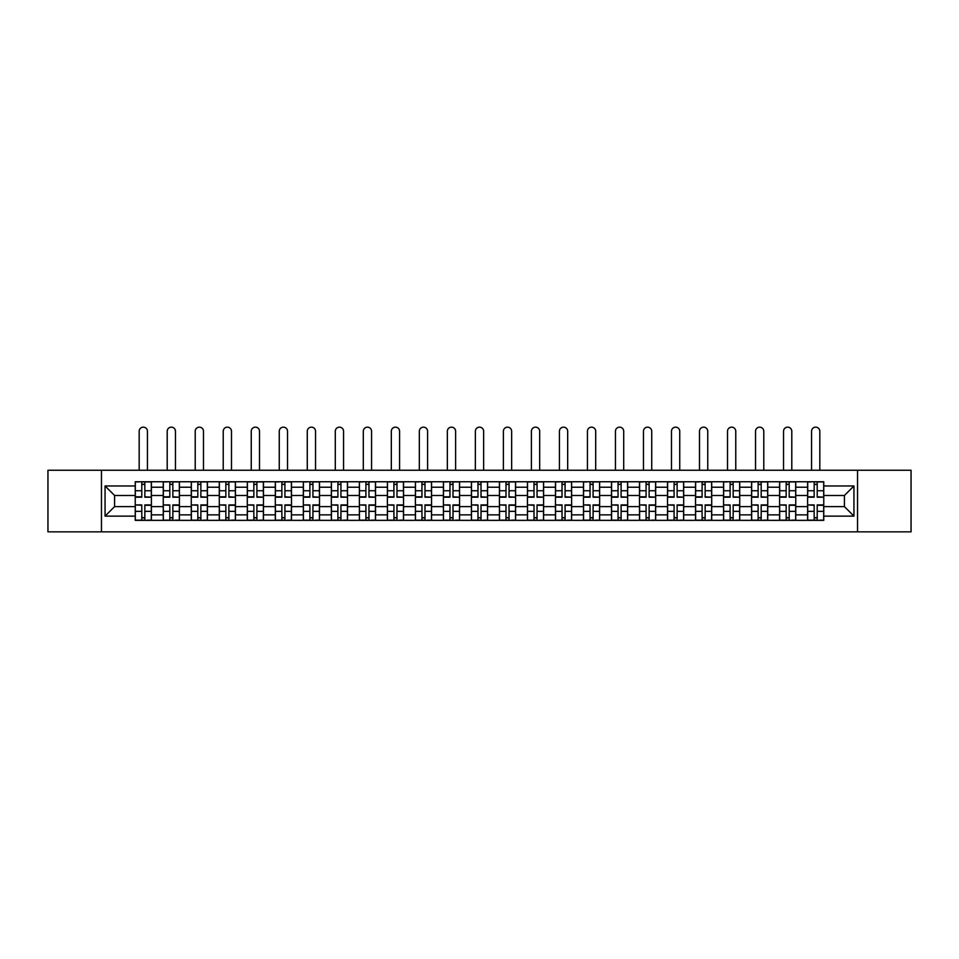 <?xml version="1.0" encoding="UTF-8"?>
<svg xmlns="http://www.w3.org/2000/svg" width="959" height="959" viewBox="0 0 959 959"><rect width="100%" height="100%" fill="white"/><g stroke="black" fill="none" stroke-linecap="round" stroke-linejoin="round"><path stroke-width="1.44" d="M857.538 531.849L911.05 531.849L911.05 470.246L47.95 470.246L47.95 531.849L857.538 531.849L857.538 470.246M163.246 520.353L163.246 487.22L151.39 487.22L151.39 520.353M151.39 487.22L151.39 481.742M163.246 487.22L163.246 481.742M179.405 481.742L179.405 520.353M191.261 520.353L191.261 481.742M207.42 481.742L207.42 520.353M219.275 520.353L219.275 481.742M235.435 481.742L235.435 520.353M247.29 520.353L247.29 481.742M263.461 481.742L263.461 520.353M275.305 520.353L275.305 481.742M291.476 481.742L291.476 520.353M303.32 520.353L303.32 481.742M319.491 481.742L319.491 520.353M331.334 520.353L331.334 481.742M347.506 481.742L347.506 520.353M359.361 520.353L359.361 481.742M375.52 481.742L375.52 520.353M387.376 520.353L387.376 481.742M403.535 481.742L403.535 520.353M415.391 520.353L415.391 481.742M431.55 481.742L431.55 520.353M443.406 520.353L443.406 481.742M459.565 481.742L459.565 520.353M471.42 520.353L471.42 481.742M487.58 481.742L487.58 520.353M499.435 520.353L499.435 481.742M515.594 481.742L515.594 520.353M527.45 520.353L527.45 481.742M543.609 481.742L543.609 520.353M555.465 520.353L555.465 481.742M571.624 481.742L571.624 520.353M583.48 520.353L583.48 481.742M599.639 481.742L599.639 520.353M611.494 520.353L611.494 481.742M627.666 481.742L627.666 520.353M639.509 520.353L639.509 481.742M655.68 481.742L655.68 520.353M667.524 520.353L667.524 481.742M683.695 481.742L683.695 520.353M695.539 520.353L695.539 481.742M711.71 481.742L711.71 520.353M723.566 520.353L723.566 481.742M739.725 481.742L739.725 520.353M751.58 520.353L751.58 481.742M767.739 481.742L767.739 520.353M779.595 520.353L779.595 481.742M795.754 481.742L795.754 520.353M807.61 520.353L807.61 481.742M807.61 506.616L795.754 506.616M779.595 506.616L767.739 506.616M751.58 506.616L739.725 506.616M723.566 506.616L711.71 506.616M695.539 506.616L683.695 506.616M667.524 506.616L655.68 506.616M639.509 506.616L627.666 506.616M611.494 506.616L599.639 506.616M583.48 506.616L571.624 506.616M555.465 506.616L543.609 506.616M527.45 506.616L515.594 506.616M499.435 506.616L487.58 506.616M471.42 506.616L459.565 506.616M443.406 506.616L431.55 506.616M415.391 506.616L403.535 506.616M387.376 506.616L375.52 506.616M359.361 506.616L347.506 506.616M331.334 506.616L319.491 506.616M303.32 506.616L291.476 506.616M275.305 506.616L263.461 506.616M247.29 506.616L235.435 506.616M219.275 506.616L207.42 506.616M191.261 506.616L179.405 506.616M163.246 506.616L151.39 506.616M807.61 495.479L795.754 495.479M779.595 495.479L767.739 495.479M751.58 495.479L739.725 495.479M723.566 495.479L711.71 495.479M695.539 495.479L683.695 495.479M667.524 495.479L655.68 495.479M639.509 495.479L627.666 495.479M611.494 495.479L599.639 495.479M583.48 495.479L571.624 495.479M555.465 495.479L543.609 495.479M527.45 495.479L515.594 495.479M499.435 495.479L487.58 495.479M471.42 495.479L459.565 495.479M443.406 495.479L431.55 495.479M415.391 495.479L403.535 495.479M387.376 495.479L375.52 495.479M359.361 495.479L347.506 495.479M331.334 495.479L319.491 495.479M303.32 495.479L291.476 495.479M275.305 495.479L263.461 495.479M247.29 495.479L235.435 495.479M219.275 495.479L207.42 495.479M191.261 495.479L179.405 495.479M163.246 495.479L151.39 495.479M114.577 506.616L135.231 506.616L135.231 495.479L114.577 495.479L114.577 506.616L105.058 516.134L105.058 485.961L135.231 485.961L135.231 495.479M823.769 495.479L823.769 506.616L844.423 506.616L844.423 495.479L823.769 495.479L823.769 481.742L135.231 481.742L135.231 485.961M823.769 485.961L853.942 485.961L853.942 516.134L823.769 516.134L823.769 506.616M135.231 506.616L135.231 520.353L823.769 520.353L823.769 516.134M135.231 516.134L105.058 516.134M101.462 531.849L101.462 470.246M144.833 517.668L141.788 517.668M141.788 484.439L144.833 484.439M172.848 517.668L169.803 517.668M169.803 484.439L172.848 484.439M200.875 517.668L197.818 517.668M197.818 484.439L200.875 484.439M228.889 517.668L225.833 517.668M225.833 484.439L228.889 484.439M256.904 517.668L253.847 517.668M253.847 484.439L256.904 484.439M284.919 517.668L281.862 517.668M281.862 484.439L284.919 484.439M312.934 517.668L309.877 517.668M309.877 484.439L312.934 484.439M340.948 517.668L337.892 517.668M337.892 484.439L340.948 484.439M368.963 517.668L365.906 517.668M365.906 484.439L368.963 484.439M396.978 517.668L393.921 517.668M393.921 484.439L396.978 484.439M424.993 517.668L421.948 517.668M421.948 484.439L424.993 484.439M453.008 517.668L449.963 517.668M449.963 484.439L453.008 484.439M481.022 517.668L477.978 517.668M477.978 484.439L481.022 484.439M509.037 517.668L505.992 517.668M505.992 484.439L509.037 484.439M537.052 517.668L534.007 517.668M534.007 484.439L537.052 484.439M565.079 517.668L562.022 517.668M562.022 484.439L565.079 484.439M593.094 517.668L590.037 517.668M590.037 484.439L593.094 484.439M621.108 517.668L618.052 517.668M618.052 484.439L621.108 484.439M649.123 517.668L646.066 517.668M646.066 484.439L649.123 484.439M677.138 517.668L674.081 517.668M674.081 484.439L677.138 484.439M705.153 517.668L702.096 517.668M702.096 484.439L705.153 484.439M733.167 517.668L730.111 517.668M730.111 484.439L733.167 484.439M761.182 517.668L758.125 517.668M758.125 484.439L761.182 484.439M789.197 517.668L786.152 517.668M786.152 484.439L789.197 484.439M817.212 517.668L814.167 517.668M814.167 484.439L817.212 484.439M105.058 485.961L114.577 495.479M844.423 506.616L853.942 516.134M844.423 495.479L853.942 485.961M147.446 470.246L147.446 431.286A4.136 4.136 0 0 0 143.311 427.151A4.136 4.136 0 0 0 139.175 431.286L139.175 470.246M144.833 496.81L151.306 497.194L144.833 497.194L144.833 481.921L151.306 481.921L147.71 481.921M151.306 496.81L151.306 481.921M141.788 484.259L144.833 484.259M138.911 481.921L135.315 481.921L135.315 497.194L141.788 497.194L141.788 481.921L147.446 481.742M135.315 481.921L139.175 481.742M141.788 505.297L135.315 504.913L141.788 504.913L141.788 520.174L135.315 520.174L138.911 520.174M135.315 505.297L135.315 520.174M144.833 517.848L141.788 517.848M147.71 520.174L151.306 520.174L151.306 504.913L144.833 504.913L144.833 520.174L139.175 520.174M151.306 520.174L147.446 520.174M175.461 470.246L175.461 431.286A4.136 4.136 0 0 0 171.325 427.151A4.136 4.136 0 0 0 167.202 431.286L167.202 470.246M172.848 496.81L179.321 497.194L172.848 497.194L172.848 481.921L179.321 481.921L175.725 481.921M179.321 496.81L179.321 481.921M169.803 484.259L172.848 484.259M166.926 481.921L163.33 481.921L163.33 497.194L169.803 497.194L169.803 481.921L175.461 481.742M163.33 481.921L167.202 481.742M203.476 470.246L203.476 431.286A4.136 4.136 0 0 0 199.34 427.151A4.136 4.136 0 0 0 195.216 431.286L195.216 470.246M200.875 496.81L207.336 497.194L200.875 497.194L200.875 481.921L207.336 481.921L203.74 481.921M207.336 496.81L207.336 481.921M197.818 484.259L200.875 484.259M194.941 481.921L191.356 481.921L191.356 497.194L197.818 497.194L197.818 481.921L203.476 481.742M191.356 481.921L195.216 481.742M169.803 505.297L163.33 504.913L169.803 504.913L169.803 520.174L163.33 520.174L166.926 520.174M163.33 505.297L163.33 520.174M172.848 517.848L169.803 517.848M175.725 520.174L179.321 520.174L179.321 504.913L172.848 504.913L172.848 520.174L167.202 520.174M179.321 520.174L175.461 520.174M197.818 505.297L191.356 504.913L197.818 504.913L197.818 520.174L191.356 520.174L194.941 520.174M191.356 505.297L191.356 520.174M200.875 517.848L197.818 517.848M203.74 520.174L207.336 520.174L207.336 504.913L200.875 504.913L200.875 520.174L195.216 520.174M207.336 520.174L203.476 520.174M231.491 470.246L231.491 431.286A4.136 4.136 0 0 0 227.355 427.151A4.136 4.136 0 0 0 223.231 431.286L223.231 470.246M228.889 496.81L235.351 497.194L228.889 497.194L228.889 481.921L235.351 481.921L231.754 481.921M235.351 496.81L235.351 481.921M225.833 484.259L228.889 484.259M222.956 481.921L219.371 481.921L219.371 497.194L225.833 497.194L225.833 481.921L231.491 481.742M219.371 481.921L223.231 481.742M259.505 470.246L259.505 431.286A4.136 4.136 0 0 0 255.37 427.151A4.136 4.136 0 0 0 251.246 431.286L251.246 470.246M256.904 496.81L263.365 497.194L256.904 497.194L256.904 481.921L263.365 481.921L259.769 481.921M263.365 496.81L263.365 481.921M253.847 484.259L256.904 484.259M250.97 481.921L247.386 481.921L247.386 497.194L253.847 497.194L253.847 481.921L259.505 481.742M247.386 481.921L251.246 481.742M287.52 470.246L287.52 431.286A4.136 4.136 0 0 0 283.385 427.151A4.136 4.136 0 0 0 279.261 431.286L279.261 470.246M284.919 496.81L291.38 497.194L284.919 497.194L284.919 481.921L291.38 481.921L287.784 481.921M291.38 496.81L291.38 481.921M281.862 484.259L284.919 484.259M278.985 481.921L275.401 481.921L275.401 497.194L281.862 497.194L281.862 481.921L287.52 481.742M275.401 481.921L279.261 481.742M225.833 505.297L219.371 504.913L225.833 504.913L225.833 520.174L219.371 520.174L222.956 520.174M219.371 505.297L219.371 520.174M228.889 517.848L225.833 517.848M231.754 520.174L235.351 520.174L235.351 504.913L228.889 504.913L228.889 520.174L223.231 520.174M235.351 520.174L231.491 520.174M253.847 505.297L247.386 504.913L253.847 504.913L253.847 520.174L247.386 520.174L250.97 520.174M247.386 505.297L247.386 520.174M256.904 517.848L253.847 517.848M259.769 520.174L263.365 520.174L263.365 504.913L256.904 504.913L256.904 520.174L251.246 520.174M263.365 520.174L259.505 520.174M281.862 505.297L275.401 504.913L281.862 504.913L281.862 520.174L275.401 520.174L278.985 520.174M275.401 505.297L275.401 520.174M284.919 517.848L281.862 517.848M287.784 520.174L291.38 520.174L291.38 504.913L284.919 504.913L284.919 520.174L279.261 520.174M291.38 520.174L287.52 520.174M315.535 470.246L315.535 431.286A4.136 4.136 0 0 0 311.411 427.151A4.136 4.136 0 0 0 307.276 431.286L307.276 470.246M312.934 496.81L319.395 497.194L312.934 497.194L312.934 481.921L319.395 481.921L315.811 481.921M319.395 496.81L319.395 481.921M309.877 484.259L312.934 484.259M307 481.921L303.416 481.921L303.416 497.194L309.877 497.194L309.877 481.921L315.535 481.742M303.416 481.921L307.276 481.742M309.877 505.297L303.416 504.913L309.877 504.913L309.877 520.174L303.416 520.174L307 520.174M303.416 505.297L303.416 520.174M312.934 517.848L309.877 517.848M315.811 520.174L319.395 520.174L319.395 504.913L312.934 504.913L312.934 520.174L307.276 520.174M319.395 520.174L315.535 520.174M343.55 470.246L343.55 431.286A4.136 4.136 0 0 0 339.426 427.151A4.136 4.136 0 0 0 335.29 431.286L335.29 470.246M340.948 496.81L347.41 497.194L340.948 497.194L340.948 481.921L347.41 481.921L343.825 481.921M347.41 496.81L347.41 481.921M337.892 484.259L340.948 484.259M335.027 481.921L331.43 481.921L331.43 497.194L337.892 497.194L337.892 481.921L343.55 481.742M331.43 481.921L335.29 481.742M337.892 505.297L331.43 504.913L337.892 504.913L337.892 520.174L331.43 520.174L335.027 520.174M331.43 505.297L331.43 520.174M340.948 517.848L337.892 517.848M343.825 520.174L347.41 520.174L347.41 504.913L340.948 504.913L340.948 520.174L335.29 520.174M347.41 520.174L343.55 520.174M371.565 470.246L371.565 431.286A4.136 4.136 0 0 0 367.441 427.151A4.136 4.136 0 0 0 363.305 431.286L363.305 470.246M368.963 496.81L375.425 497.194L368.963 497.194L368.963 481.921L375.425 481.921L371.84 481.921M375.425 496.81L375.425 481.921M365.906 484.259L368.963 484.259M363.041 481.921L359.445 481.921L359.445 497.194L365.906 497.194L365.906 481.921L371.565 481.742M359.445 481.921L363.305 481.742M365.906 505.297L359.445 504.913L365.906 504.913L365.906 520.174L359.445 520.174L363.041 520.174M359.445 505.297L359.445 520.174M368.963 517.848L365.906 517.848M371.84 520.174L375.425 520.174L375.425 504.913L368.963 504.913L368.963 520.174L363.305 520.174M375.425 520.174L371.565 520.174M399.579 470.246L399.579 431.286A4.136 4.136 0 0 0 395.456 427.151A4.136 4.136 0 0 0 391.32 431.286L391.32 470.246M396.978 496.81L403.439 497.194L396.978 497.194L396.978 481.921L403.439 481.921L399.855 481.921M403.439 496.81L403.439 481.921M393.921 484.259L396.978 484.259M391.056 481.921L387.46 481.921L387.46 497.194L393.921 497.194L393.921 481.921L399.579 481.742M387.46 481.921L391.32 481.742M393.921 505.297L387.46 504.913L393.921 504.913L393.921 520.174L387.46 520.174L391.056 520.174M387.46 505.297L387.46 520.174M396.978 517.848L393.921 517.848M399.855 520.174L403.439 520.174L403.439 504.913L396.978 504.913L396.978 520.174L391.32 520.174M403.439 520.174L399.579 520.174M427.594 470.246L427.594 431.286A4.136 4.136 0 0 0 423.47 427.151A4.136 4.136 0 0 0 419.335 431.286L419.335 470.246M424.993 496.81L431.466 497.194L424.993 497.194L424.993 481.921L431.466 481.921L427.87 481.921M431.466 496.81L431.466 481.921M421.948 484.259L424.993 484.259M419.071 481.921L415.475 481.921L415.475 497.194L421.948 497.194L421.948 481.921L427.594 481.742M415.475 481.921L419.335 481.742M421.948 505.297L415.475 504.913L421.948 504.913L421.948 520.174L415.475 520.174L419.071 520.174M415.475 505.297L415.475 520.174M424.993 517.848L421.948 517.848M427.87 520.174L431.466 520.174L431.466 504.913L424.993 504.913L424.993 520.174L419.335 520.174M431.466 520.174L427.594 520.174M455.609 470.246L455.609 431.286A4.136 4.136 0 0 0 451.485 427.151A4.136 4.136 0 0 0 447.35 431.286L447.35 470.246M453.008 496.81L459.481 497.194L453.008 497.194L453.008 481.921L459.481 481.921L455.885 481.921M459.481 496.81L459.481 481.921M449.963 484.259L453.008 484.259M447.086 481.921L443.49 481.921L443.49 497.194L449.963 497.194L449.963 481.921L455.609 481.742M443.49 481.921L447.35 481.742M449.963 505.297L443.49 504.913L449.963 504.913L449.963 520.174L443.49 520.174L447.086 520.174M443.49 505.297L443.49 520.174M453.008 517.848L449.963 517.848M455.885 520.174L459.481 520.174L459.481 504.913L453.008 504.913L453.008 520.174L447.35 520.174M459.481 520.174L455.609 520.174M483.636 470.246L483.636 431.286A4.136 4.136 0 0 0 479.5 427.151A4.136 4.136 0 0 0 475.364 431.286L475.364 470.246M481.022 496.81L487.496 497.194L481.022 497.194L481.022 481.921L487.496 481.921L483.899 481.921M487.496 496.81L487.496 481.921M477.978 484.259L481.022 484.259M475.101 481.921L471.504 481.921L471.504 497.194L477.978 497.194L477.978 481.921L483.636 481.742M471.504 481.921L475.364 481.742M477.978 505.297L471.504 504.913L477.978 504.913L477.978 520.174L471.504 520.174L475.101 520.174M471.504 505.297L471.504 520.174M481.022 517.848L477.978 517.848M483.899 520.174L487.496 520.174L487.496 504.913L481.022 504.913L481.022 520.174L475.364 520.174M487.496 520.174L483.636 520.174M511.65 470.246L511.65 431.286A4.136 4.136 0 0 0 507.515 427.151A4.136 4.136 0 0 0 503.391 431.286L503.391 470.246M509.037 496.81L515.51 497.194L509.037 497.194L509.037 481.921L515.51 481.921L511.914 481.921M515.51 496.81L515.51 481.921M505.992 484.259L509.037 484.259M503.115 481.921L499.519 481.921L499.519 497.194L505.992 497.194L505.992 481.921L511.65 481.742M499.519 481.921L503.391 481.742M505.992 505.297L499.519 504.913L505.992 504.913L505.992 520.174L499.519 520.174L503.115 520.174M499.519 505.297L499.519 520.174M509.037 517.848L505.992 517.848M511.914 520.174L515.51 520.174L515.51 504.913L509.037 504.913L509.037 520.174L503.391 520.174M515.51 520.174L511.65 520.174M539.665 470.246L539.665 431.286A4.136 4.136 0 0 0 535.53 427.151A4.136 4.136 0 0 0 531.406 431.286L531.406 470.246M537.052 496.81L543.525 497.194L537.052 497.194L537.052 481.921L543.525 481.921L539.929 481.921M543.525 496.81L543.525 481.921M534.007 484.259L537.052 484.259M531.13 481.921L527.534 481.921L527.534 497.194L534.007 497.194L534.007 481.921L539.665 481.742M527.534 481.921L531.406 481.742M534.007 505.297L527.534 504.913L534.007 504.913L534.007 520.174L527.534 520.174L531.13 520.174M527.534 505.297L527.534 520.174M537.052 517.848L534.007 517.848M539.929 520.174L543.525 520.174L543.525 504.913L537.052 504.913L537.052 520.174L531.406 520.174M543.525 520.174L539.665 520.174M567.68 470.246L567.68 431.286A4.136 4.136 0 0 0 563.544 427.151A4.136 4.136 0 0 0 559.421 431.286L559.421 470.246M565.079 496.81L571.54 497.194L565.079 497.194L565.079 481.921L571.54 481.921L567.944 481.921M571.54 496.81L571.54 481.921M562.022 484.259L565.079 484.259M559.145 481.921L555.561 481.921L555.561 497.194L562.022 497.194L562.022 481.921L567.68 481.742M555.561 481.921L559.421 481.742M562.022 505.297L555.561 504.913L562.022 504.913L562.022 520.174L555.561 520.174L559.145 520.174M555.561 505.297L555.561 520.174M565.079 517.848L562.022 517.848M567.944 520.174L571.54 520.174L571.54 504.913L565.079 504.913L565.079 520.174L559.421 520.174M571.54 520.174L567.68 520.174M595.695 470.246L595.695 431.286A4.136 4.136 0 0 0 591.559 427.151A4.136 4.136 0 0 0 587.435 431.286L587.435 470.246M593.094 496.81L599.555 497.194L593.094 497.194L593.094 481.921L599.555 481.921L595.959 481.921M599.555 496.81L599.555 481.921M590.037 484.259L593.094 484.259M587.16 481.921L583.575 481.921L583.575 497.194L590.037 497.194L590.037 481.921L595.695 481.742M583.575 481.921L587.435 481.742M590.037 505.297L583.575 504.913L590.037 504.913L590.037 520.174L583.575 520.174L587.16 520.174M583.575 505.297L583.575 520.174M593.094 517.848L590.037 517.848M595.959 520.174L599.555 520.174L599.555 504.913L593.094 504.913L593.094 520.174L587.435 520.174M599.555 520.174L595.695 520.174M623.71 470.246L623.71 431.286A4.136 4.136 0 0 0 619.574 427.151A4.136 4.136 0 0 0 615.45 431.286L615.45 470.246M621.108 496.81L627.57 497.194L621.108 497.194L621.108 481.921L627.57 481.921L623.973 481.921M627.57 496.81L627.57 481.921M618.052 484.259L621.108 484.259M615.175 481.921L611.59 481.921L611.59 497.194L618.052 497.194L618.052 481.921L623.71 481.742M611.59 481.921L615.45 481.742M618.052 505.297L611.59 504.913L618.052 504.913L618.052 520.174L611.59 520.174L615.175 520.174M611.59 505.297L611.59 520.174M621.108 517.848L618.052 517.848M623.973 520.174L627.57 520.174L627.57 504.913L621.108 504.913L621.108 520.174L615.45 520.174M627.57 520.174L623.71 520.174M651.724 470.246L651.724 431.286A4.136 4.136 0 0 0 647.589 427.151A4.136 4.136 0 0 0 643.465 431.286L643.465 470.246M649.123 496.81L655.584 497.194L649.123 497.194L649.123 481.921L655.584 481.921L652 481.921M655.584 496.81L655.584 481.921M646.066 484.259L649.123 484.259M643.189 481.921L639.605 481.921L639.605 497.194L646.066 497.194L646.066 481.921L651.724 481.742M639.605 481.921L643.465 481.742M646.066 505.297L639.605 504.913L646.066 504.913L646.066 520.174L639.605 520.174L643.189 520.174M639.605 505.297L639.605 520.174M649.123 517.848L646.066 517.848M652 520.174L655.584 520.174L655.584 504.913L649.123 504.913L649.123 520.174L643.465 520.174M655.584 520.174L651.724 520.174M679.739 470.246L679.739 431.286A4.136 4.136 0 0 0 675.615 427.151A4.136 4.136 0 0 0 671.48 431.286L671.48 470.246M677.138 496.81L683.599 497.194L677.138 497.194L677.138 481.921L683.599 481.921L680.015 481.921M683.599 496.81L683.599 481.921M674.081 484.259L677.138 484.259M671.216 481.921L667.62 481.921L667.62 497.194L674.081 497.194L674.081 481.921L679.739 481.742M667.62 481.921L671.48 481.742M674.081 505.297L667.62 504.913L674.081 504.913L674.081 520.174L667.62 520.174L671.216 520.174M667.62 505.297L667.62 520.174M677.138 517.848L674.081 517.848M680.015 520.174L683.599 520.174L683.599 504.913L677.138 504.913L677.138 520.174L671.48 520.174M683.599 520.174L679.739 520.174M707.754 470.246L707.754 431.286A4.136 4.136 0 0 0 703.63 427.151A4.136 4.136 0 0 0 699.495 431.286L699.495 470.246M705.153 496.81L711.614 497.194L705.153 497.194L705.153 481.921L711.614 481.921L708.03 481.921M711.614 496.81L711.614 481.921M702.096 484.259L705.153 484.259M699.231 481.921L695.635 481.921L695.635 497.194L702.096 497.194L702.096 481.921L707.754 481.742M695.635 481.921L699.495 481.742M702.096 505.297L695.635 504.913L702.096 504.913L702.096 520.174L695.635 520.174L699.231 520.174M695.635 505.297L695.635 520.174M705.153 517.848L702.096 517.848M708.03 520.174L711.614 520.174L711.614 504.913L705.153 504.913L705.153 520.174L699.495 520.174M711.614 520.174L707.754 520.174M735.769 470.246L735.769 431.286A4.136 4.136 0 0 0 731.645 427.151A4.136 4.136 0 0 0 727.509 431.286L727.509 470.246M733.167 496.81L739.629 497.194L733.167 497.194L733.167 481.921L739.629 481.921L736.044 481.921M739.629 496.81L739.629 481.921M730.111 484.259L733.167 484.259M727.246 481.921L723.649 481.921L723.649 497.194L730.111 497.194L730.111 481.921L735.769 481.742M723.649 481.921L727.509 481.742M730.111 505.297L723.649 504.913L730.111 504.913L730.111 520.174L723.649 520.174L727.246 520.174M723.649 505.297L723.649 520.174M733.167 517.848L730.111 517.848M736.044 520.174L739.629 520.174L739.629 504.913L733.167 504.913L733.167 520.174L727.509 520.174M739.629 520.174L735.769 520.174M763.784 470.246L763.784 431.286A4.136 4.136 0 0 0 759.66 427.151A4.136 4.136 0 0 0 755.524 431.286L755.524 470.246M761.182 496.81L767.644 497.194L761.182 497.194L761.182 481.921L767.644 481.921L764.059 481.921M767.644 496.81L767.644 481.921M758.125 484.259L761.182 484.259M755.26 481.921L751.664 481.921L751.664 497.194L758.125 497.194L758.125 481.921L763.784 481.742M751.664 481.921L755.524 481.742M758.125 505.297L751.664 504.913L758.125 504.913L758.125 520.174L751.664 520.174L755.26 520.174M751.664 505.297L751.664 520.174M761.182 517.848L758.125 517.848M764.059 520.174L767.644 520.174L767.644 504.913L761.182 504.913L761.182 520.174L755.524 520.174M767.644 520.174L763.784 520.174M791.798 470.246L791.798 431.286A4.136 4.136 0 0 0 787.675 427.151A4.136 4.136 0 0 0 783.539 431.286L783.539 470.246M789.197 496.81L795.67 497.194L789.197 497.194L789.197 481.921L795.67 481.921L792.074 481.921M795.67 496.81L795.67 481.921M786.152 484.259L789.197 484.259M783.275 481.921L779.679 481.921L779.679 497.194L786.152 497.194L786.152 481.921L791.798 481.742M779.679 481.921L783.539 481.742M786.152 505.297L779.679 504.913L786.152 504.913L786.152 520.174L779.679 520.174L783.275 520.174M779.679 505.297L779.679 520.174M789.197 517.848L786.152 517.848M792.074 520.174L795.67 520.174L795.67 504.913L789.197 504.913L789.197 520.174L783.539 520.174M795.67 520.174L791.798 520.174M819.825 470.246L819.825 431.286A4.136 4.136 0 0 0 815.689 427.151A4.136 4.136 0 0 0 811.554 431.286L811.554 470.246M817.212 496.81L823.685 497.194L817.212 497.194L817.212 481.921L823.685 481.921L820.089 481.921M823.685 496.81L823.685 481.921M814.167 484.259L817.212 484.259M811.29 481.921L807.694 481.921L807.694 497.194L814.167 497.194L814.167 481.921L819.825 481.742M807.694 481.921L811.554 481.742M814.167 505.297L807.694 504.913L814.167 504.913L814.167 520.174L807.694 520.174L811.29 520.174M807.694 505.297L807.694 520.174M817.212 517.848L814.167 517.848M820.089 520.174L823.685 520.174L823.685 504.913L817.212 504.913L817.212 520.174L811.554 520.174M823.685 520.174L819.825 520.174M779.595 487.22L767.739 487.22M751.58 487.22L739.725 487.22M723.566 487.22L711.71 487.22M695.539 487.22L683.695 487.22M667.524 487.22L655.68 487.22M639.509 487.22L627.666 487.22M611.494 487.22L599.639 487.22M583.48 487.22L571.624 487.22M555.465 487.22L543.609 487.22M527.45 487.22L515.594 487.22M499.435 487.22L487.58 487.22M471.42 487.22L459.565 487.22M443.406 487.22L431.55 487.22M415.391 487.22L403.535 487.22M387.376 487.22L375.52 487.22M359.361 487.22L347.506 487.22M331.334 487.22L319.491 487.22M303.32 487.22L291.476 487.22M275.305 487.22L263.461 487.22M247.29 487.22L235.435 487.22M219.275 487.22L207.42 487.22M191.261 487.22L179.405 487.22M807.61 487.22L795.754 487.22M779.595 514.875L767.739 514.875M751.58 514.875L739.725 514.875M723.566 514.875L711.71 514.875M695.539 514.875L683.695 514.875M667.524 514.875L655.68 514.875M639.509 514.875L627.666 514.875M611.494 514.875L599.639 514.875M583.48 514.875L571.624 514.875M555.465 514.875L543.609 514.875M527.45 514.875L515.594 514.875M499.435 514.875L487.58 514.875M471.42 514.875L459.565 514.875M443.406 514.875L431.55 514.875M415.391 514.875L403.535 514.875M387.376 514.875L375.52 514.875M359.361 514.875L347.506 514.875M331.334 514.875L319.491 514.875M303.32 514.875L291.476 514.875M275.305 514.875L263.461 514.875M247.29 514.875L235.435 514.875M219.275 514.875L207.42 514.875M191.261 514.875L179.405 514.875M163.246 514.875L151.39 514.875M807.61 514.875L795.754 514.875M144.833 490.744L151.306 490.744M135.315 496.81L141.788 496.81M135.315 490.744L141.788 490.744M141.788 511.351L135.315 511.351M151.306 505.297L144.833 505.297M151.306 511.351L144.833 511.351M172.848 490.744L179.321 490.744M163.33 496.81L169.803 496.81M163.33 490.744L169.803 490.744M200.875 490.744L207.336 490.744M191.356 496.81L197.818 496.81M191.356 490.744L197.818 490.744M169.803 511.351L163.33 511.351M179.321 505.297L172.848 505.297M179.321 511.351L172.848 511.351M197.818 511.351L191.356 511.351M207.336 505.297L200.875 505.297M207.336 511.351L200.875 511.351M228.889 490.744L235.351 490.744M219.371 496.81L225.833 496.81M219.371 490.744L225.833 490.744M256.904 490.744L263.365 490.744M247.386 496.81L253.847 496.81M247.386 490.744L253.847 490.744M284.919 490.744L291.38 490.744M275.401 496.81L281.862 496.81M275.401 490.744L281.862 490.744M225.833 511.351L219.371 511.351M235.351 505.297L228.889 505.297M235.351 511.351L228.889 511.351M253.847 511.351L247.386 511.351M263.365 505.297L256.904 505.297M263.365 511.351L256.904 511.351M281.862 511.351L275.401 511.351M291.38 505.297L284.919 505.297M291.38 511.351L284.919 511.351M312.934 490.744L319.395 490.744M303.416 496.81L309.877 496.81M303.416 490.744L309.877 490.744M309.877 511.351L303.416 511.351M319.395 505.297L312.934 505.297M319.395 511.351L312.934 511.351M340.948 490.744L347.41 490.744M331.43 496.81L337.892 496.81M331.43 490.744L337.892 490.744M337.892 511.351L331.43 511.351M347.41 505.297L340.948 505.297M347.41 511.351L340.948 511.351M368.963 490.744L375.425 490.744M359.445 496.81L365.906 496.81M359.445 490.744L365.906 490.744M365.906 511.351L359.445 511.351M375.425 505.297L368.963 505.297M375.425 511.351L368.963 511.351M396.978 490.744L403.439 490.744M387.46 496.81L393.921 496.81M387.46 490.744L393.921 490.744M393.921 511.351L387.46 511.351M403.439 505.297L396.978 505.297M403.439 511.351L396.978 511.351M424.993 490.744L431.466 490.744M415.475 496.81L421.948 496.81M415.475 490.744L421.948 490.744M421.948 511.351L415.475 511.351M431.466 505.297L424.993 505.297M431.466 511.351L424.993 511.351M453.008 490.744L459.481 490.744M443.49 496.81L449.963 496.81M443.49 490.744L449.963 490.744M449.963 511.351L443.49 511.351M459.481 505.297L453.008 505.297M459.481 511.351L453.008 511.351M481.022 490.744L487.496 490.744M471.504 496.81L477.978 496.81M471.504 490.744L477.978 490.744M477.978 511.351L471.504 511.351M487.496 505.297L481.022 505.297M487.496 511.351L481.022 511.351M509.037 490.744L515.51 490.744M499.519 496.81L505.992 496.81M499.519 490.744L505.992 490.744M505.992 511.351L499.519 511.351M515.51 505.297L509.037 505.297M515.51 511.351L509.037 511.351M537.052 490.744L543.525 490.744M527.534 496.81L534.007 496.81M527.534 490.744L534.007 490.744M534.007 511.351L527.534 511.351M543.525 505.297L537.052 505.297M543.525 511.351L537.052 511.351M565.079 490.744L571.54 490.744M555.561 496.81L562.022 496.81M555.561 490.744L562.022 490.744M562.022 511.351L555.561 511.351M571.54 505.297L565.079 505.297M571.54 511.351L565.079 511.351M593.094 490.744L599.555 490.744M583.575 496.81L590.037 496.81M583.575 490.744L590.037 490.744M590.037 511.351L583.575 511.351M599.555 505.297L593.094 505.297M599.555 511.351L593.094 511.351M621.108 490.744L627.57 490.744M611.59 496.81L618.052 496.81M611.59 490.744L618.052 490.744M618.052 511.351L611.59 511.351M627.57 505.297L621.108 505.297M627.57 511.351L621.108 511.351M649.123 490.744L655.584 490.744M639.605 496.81L646.066 496.81M639.605 490.744L646.066 490.744M646.066 511.351L639.605 511.351M655.584 505.297L649.123 505.297M655.584 511.351L649.123 511.351M677.138 490.744L683.599 490.744M667.62 496.81L674.081 496.81M667.62 490.744L674.081 490.744M674.081 511.351L667.62 511.351M683.599 505.297L677.138 505.297M683.599 511.351L677.138 511.351M705.153 490.744L711.614 490.744M695.635 496.81L702.096 496.81M695.635 490.744L702.096 490.744M702.096 511.351L695.635 511.351M711.614 505.297L705.153 505.297M711.614 511.351L705.153 511.351M733.167 490.744L739.629 490.744M723.649 496.81L730.111 496.81M723.649 490.744L730.111 490.744M730.111 511.351L723.649 511.351M739.629 505.297L733.167 505.297M739.629 511.351L733.167 511.351M761.182 490.744L767.644 490.744M751.664 496.81L758.125 496.81M751.664 490.744L758.125 490.744M758.125 511.351L751.664 511.351M767.644 505.297L761.182 505.297M767.644 511.351L761.182 511.351M789.197 490.744L795.67 490.744M779.679 496.81L786.152 496.81M779.679 490.744L786.152 490.744M786.152 511.351L779.679 511.351M795.67 505.297L789.197 505.297M795.67 511.351L789.197 511.351M817.212 490.744L823.685 490.744M807.694 496.81L814.167 496.81M807.694 490.744L814.167 490.744M814.167 511.351L807.694 511.351M823.685 505.297L817.212 505.297M823.685 511.351L817.212 511.351"/></g></svg>

